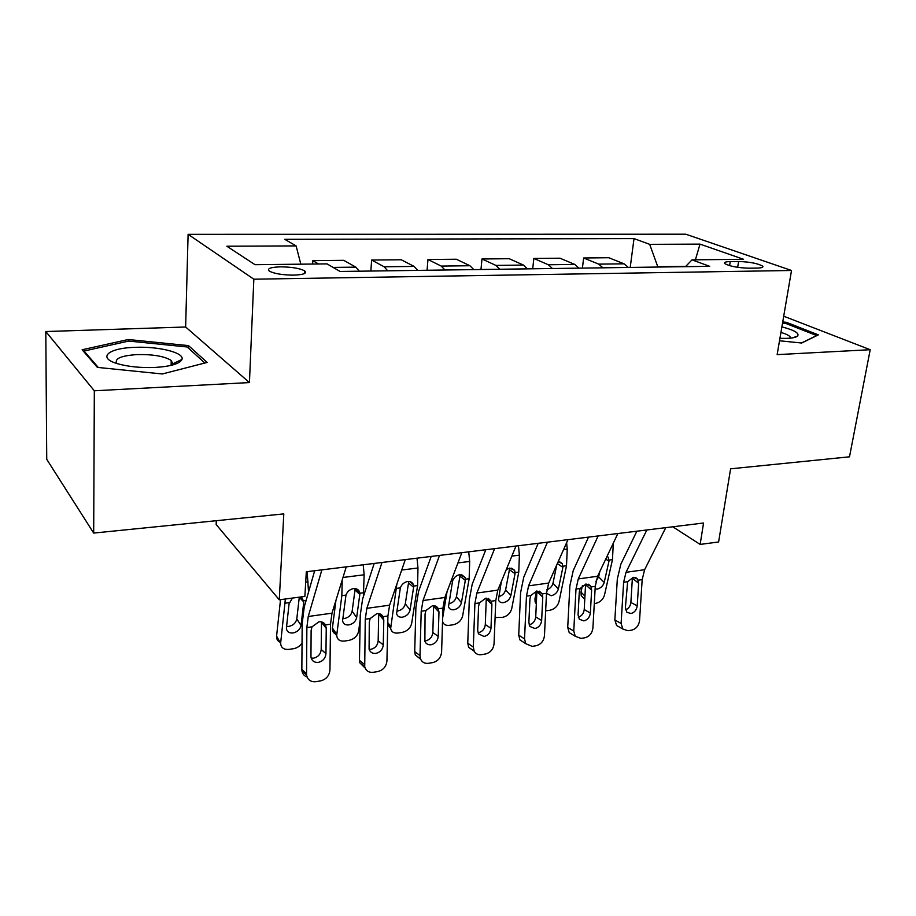 <?xml version="1.0" encoding="UTF-8"?>
<svg xmlns="http://www.w3.org/2000/svg" width="916" height="916" viewBox="0 0 916 916"><rect width="100%" height="100%" fill="white"/><g stroke="black" fill="none" stroke-linecap="round" stroke-linejoin="round"><path stroke-width="1.37" d="M293.681 275.132C303.734 274.72 307.375 273.289 304.593 270.815C299.635 268.285 291.62 266.968 280.548 266.842C270.334 267.209 266.648 268.663 269.476 271.193C274.502 273.724 282.563 275.029 293.681 275.132M216.302 520.712L216.165 524.536L279.277 599.808L304.868 596.43L306.322 571.767L703.557 523.013L700.145 544.413L718.602 541.986L730.602 468.82L849.498 456.821L870.2 349.706L783.707 316.215M45.8 331.535L46.739 459.317L93.684 533.078L94.325 390.788L249.438 382.567L253.835 279.197L188.101 234.324L185.639 327.001L45.8 331.535L94.325 390.788M253.835 279.197L791.516 270.483L685.809 234.21L188.101 234.324M738.594 261.484L730.235 261.587C725.552 261.701 723.72 262.365 724.739 263.579C729.583 266.281 737.632 267.827 748.876 268.193L757.314 268.067C761.837 267.953 763.612 267.3 762.639 266.132C757.818 263.43 749.803 261.873 738.594 261.484L737.666 267.335M685.821 266.327L657.78 266.716L649.684 244.343L634.021 238.607L284.762 239.316L296.12 245.912L300.814 264.186M649.684 244.343L700.007 244.125L743.574 259.285L692.015 259.858L685.489 266.671M296.12 245.912L226.847 246.221L255.014 264.69L327.058 263.888L340.099 271.468L709.682 266.327L692.015 259.858M279.277 599.808L283.8 513.899L93.684 533.078M791.516 270.483L777.146 354.629L870.2 349.706M672.779 526.792L700.145 544.413M634.021 238.607L630.208 267.438M628.376 267.461L624.094 263.819L608.774 257.728L583.641 257.98L582.416 268.102M318.528 263.991L312.837 260.636L312.642 264.048M312.837 260.636L343.729 260.327L355.855 267.14L359.301 271.193M387.697 270.804L384.147 266.785L371.633 260.052L370.854 271.033M371.633 260.052L401.219 259.766L414.135 266.419L417.776 270.392M444.958 270.014L441.214 266.087L427.967 259.503L427.062 270.254M427.967 259.503L456.328 259.228L469.942 265.732L473.767 269.613M499.815 269.247L495.9 265.411L481.988 258.976L480.969 269.51M481.988 258.976L509.204 258.713L523.448 265.067L527.444 268.869M552.428 268.514L548.352 264.758L533.833 258.461L532.711 268.789M533.833 258.461L559.974 258.209L574.79 264.426L578.935 268.148M602.911 267.815L598.709 264.129L583.641 257.98M695.404 259.823L700.007 244.125M779.516 340.775L801.695 343.019L818.354 334.855L786.352 322.317L782.722 321.951M249.438 382.567L185.639 327.001M97.371 367.385L162.281 373.968L207.142 362.438L188.524 345.618L128.24 339.515L82.119 349.763L97.371 367.385M786.146 323.566L786.352 322.317M128.217 341.176L128.24 339.515M188.456 348.149L188.524 345.618M665.783 527.65L644.624 569.718L642.173 579.622L639.551 620.533C638.784 625.697 636.162 628.903 631.674 630.139L627.987 630.735L622.834 629.029L621.105 623.475L623.624 582.278L627.643 581.706L633.357 577.32L637.685 579.198L638.658 583.274L637.215 605.842C636.597 610.01 634.49 612.575 630.895 613.537L626.876 612.243L625.388 607.663L627.643 581.706M636.86 531.2L620.865 564.13L617.315 579.038L614.854 619.983L621.105 623.475M646.845 529.975L626.029 572.294L623.624 582.278M619.56 627.174L616.582 625.502L614.854 619.983M625.582 609.873C628.662 608.545 630.426 606.083 630.884 602.488L632.418 577.538M582.393 585.679L581.007 592.091L584.958 596.156M613.296 543.142L612.472 559.619L604.491 595.079C603.072 599.533 600.14 602.304 595.698 603.392L594.289 603.598M607.01 556.401L608.19 557.146L608.968 561.176L605.716 559.115M595.915 581.362L598.64 576.885L604.205 582.416L608.968 561.176M604.205 582.416C603.072 586.022 600.713 588.244 597.14 589.102L595.114 588.999M583.366 597.908L581.236 595.698L581.007 592.091M599.82 571.561L598.64 576.885M617.865 533.536L597.587 576.256L595.263 586.332L592.915 627.987C592.171 633.242 589.469 636.517 584.82 637.788L580.984 638.406L575.237 636.265L573.76 631.044L575.992 589.091L580.172 588.496L586.057 584.019L590.82 586.274L591.633 590.053L590.351 613.044C589.755 617.281 587.58 619.892 583.847 620.888L579.347 619.262L578.065 614.934L579.301 591.839L580.172 588.496M588.519 537.131L573.244 570.576L569.889 585.736L567.714 627.426L573.76 631.044M598.148 535.952L578.259 578.935L575.992 589.091M572.729 634.742L569.202 632.612L567.714 627.426M578.305 617.235C581.752 616.033 583.721 613.468 584.225 609.564L585.587 584.11M567.977 539.661L548.684 583.057L546.509 593.305L544.459 635.727C543.726 641.086 540.944 644.417 536.112 645.734L532.139 646.375L525.727 643.673L524.536 638.91L526.46 596.179L530.799 595.549L536.879 590.98L542.1 593.683L542.764 597.106L541.642 620.521C541.058 624.838 538.826 627.506 534.944 628.536L529.917 626.464L528.864 622.479L529.94 598.961L530.799 595.549M538.207 543.314L523.723 577.286L520.586 592.709L518.719 635.166L524.536 638.91M547.447 542.18L528.578 585.851L526.46 596.179M524.101 642.608L519.922 639.895L518.719 635.166M529.15 624.861C532.975 623.819 535.173 621.163 535.734 616.926L536.913 590.98M516.006 546.039L497.8 590.133L495.774 600.564L494.056 643.776C493.346 649.238 490.484 652.639 485.457 654.001L481.312 654.677C478.129 655.066 475.759 653.932 474.202 651.253L473.32 647.085L474.9 603.541L479.434 602.9L485.709 598.228L491.308 601.205L491.915 604.446L490.976 628.296C490.404 632.693 488.102 635.429 484.072 636.483L478.461 633.838L477.671 630.345L478.564 606.381L479.434 602.9M485.801 549.737L472.198 584.259L469.29 599.957L467.767 643.204L473.32 647.085M494.606 548.661L476.87 593.041L474.9 603.541M474.007 650.841L468.649 647.349L467.767 643.204M478.45 632.693C482.469 631.651 484.747 628.937 485.308 624.575L486.293 598.171M536.513 591.038L534.978 598.743L536.501 600.415M566.615 542.73L567.233 549.108L566.5 565.745L558.966 601.778C557.581 606.3 554.592 609.129 550.001 610.239L545.65 610.869M558.153 561.748L562.241 563.546L562.882 567.336L557.34 563.58M546.841 589.778C550.058 588.599 552.119 586.412 552.989 583.24L558.394 588.919L562.882 567.336M558.394 588.919C557.283 592.583 554.878 594.85 551.18 595.732L546.509 593.282L542.215 593.923M536.341 603.85L535.139 602.018L534.978 598.743M556.768 564.863L552.989 583.24M518.467 545.73L519.383 555.153L518.765 572.088L511.712 608.728C510.372 613.331 507.327 616.205 502.563 617.35L495.098 617.556M506.308 569.534L509.708 568.092L514.54 570.267L515.147 572.58L515.032 573.725L509.433 569.672L505.621 589.847L510.83 595.675L515.032 573.725M510.83 595.675C509.765 599.396 507.304 601.709 503.468 602.613C500.88 602.877 499.209 601.961 498.453 599.854L501.327 581.591M498.499 596.705C502.231 595.743 504.613 593.453 505.621 589.847M509.433 569.672L509.536 568.126M447.077 591.553L442.657 617.888M468.74 551.833L469.668 561.439L469.164 578.694L462.637 615.941C461.355 620.624 458.24 623.556 453.305 624.746L449.275 625.342C445.703 625.708 443.459 624.437 442.543 621.506M461.435 602.682C460.393 606.472 457.897 608.831 453.912 609.758C451.015 610.033 449.218 608.968 448.508 606.564L452.584 580.904C453.912 577.504 456.271 575.42 459.66 574.653L464.985 577.332L465.408 579.198L465.317 580.366L459.958 576.187L456.431 596.694L461.435 602.682L465.317 580.366M448.966 603.736C452.916 602.808 455.412 600.472 456.431 596.694M459.958 576.187L460.015 574.618M461.836 552.68L444.821 597.495L442.955 608.11L441.592 652.158C440.905 657.722 437.951 661.203 432.73 662.6L428.413 663.31C424.692 663.734 422.07 662.291 420.57 658.993L419.997 655.604L421.211 611.224L425.929 610.548L432.409 605.762C435.134 605.442 437.092 606.449 438.306 608.785L438.97 612.094L438.226 636.402C437.676 640.879 435.306 643.673 431.104 644.761C428.184 645.082 426.112 643.959 424.887 641.395L425.058 614.098L425.929 610.548M431.184 556.447L418.532 591.53L415.887 607.503L414.719 651.585L419.997 655.604M439.508 555.428L423.009 600.53L421.211 611.224M420.684 659.268L415.28 654.951L414.719 651.585M424.703 640.914L425.757 640.834C429.936 639.757 432.295 636.986 432.833 632.532L433.6 605.694M396.868 584.076L390.663 628.433C391.418 631.891 393.834 633.425 397.922 633.048L402.113 632.418C407.231 631.193 410.414 628.204 411.65 623.452L417.593 585.564L413.689 586.08L413.608 587.27L408.513 582.965L405.307 603.827L410.082 609.976L413.608 587.27M417.02 558.188L417.959 567.989L417.593 585.564M410.082 609.976C409.086 613.823 406.532 616.228 402.399 617.189C399.158 617.476 397.223 616.25 396.594 613.491L400.349 587.854C401.666 584.385 404.082 582.267 407.609 581.477C410.54 581.271 412.475 582.37 413.448 584.774L413.689 586.08M390.651 626.773L387.708 625.41M397.681 610.995C401.792 610.045 404.334 607.652 405.307 603.827M408.513 582.965L408.559 581.42M779.94 338.279C789.306 338.668 795.191 337.947 797.573 336.103C799.611 333.218 794.39 330.138 781.886 326.886M790.371 338.141L790.153 336.905C789.019 335.393 785.951 333.905 780.936 332.416M782.539 323.073L785.688 323.394L816.671 335.565L801.477 342.996M134.915 347.347C107.996 348.023 96.615 357.973 118.153 363.881C128.732 366.766 140.927 367.957 154.747 367.465C170.754 366.457 179.822 363.778 181.952 359.427C184.757 352.74 158.743 346.202 134.915 347.347M171.83 365.198L172.792 363.812L171.223 360.446C164.422 356.244 153.075 354.286 137.16 354.572C120.809 355.706 114.065 358.683 116.916 363.515M98.31 367.488L84.054 351.046L128.721 341.061L187.185 346.981L204.841 363.022M84.054 352.007L84.054 351.046M405.296 559.619L389.598 605.178L387.915 615.987L386.941 660.883C386.277 666.562 383.231 670.123 377.793 671.565L373.293 672.298C368.93 672.733 366.068 670.936 364.717 666.894L365.255 619.227L370.167 618.529L376.865 613.628C379.705 613.296 381.777 614.304 383.071 616.674L383.793 620.052L383.266 644.841C382.739 649.41 380.289 652.261 375.915 653.394C372.48 653.726 370.201 652.307 369.091 649.135L369.297 622.147L370.167 618.529M374.186 563.443L362.587 599.098L360.24 615.369L359.461 660.31L364.431 664.478M381.983 562.481L366.847 608.338L365.255 619.227M365.083 667.993L359.736 662.715L359.461 660.31M369.159 649.364L370.877 649.318C375.216 648.196 377.655 645.368 378.171 640.834L378.709 613.594M335.954 600.301L332.405 628.021L336.802 634.456L336.745 635.773C337.351 639.677 339.939 641.44 344.508 641.051L348.87 640.399C354.183 639.139 357.435 636.093 358.614 631.25L360.148 620.063M342.206 580L341.851 595.64L336.802 634.456M363.205 564.783L364.144 574.79L363.377 596.659M356.656 617.556C355.717 621.472 353.095 623.933 348.813 624.918C345.172 625.204 343.099 623.796 342.595 620.67L345.973 595.091C347.279 591.564 349.763 589.389 353.439 588.576C356.839 588.381 358.946 589.721 359.77 592.606L359.816 594.45L354.996 590.007L352.145 611.235L356.656 617.556L359.816 594.45M336.79 634.49C334.111 633.735 332.634 632.017 332.359 629.338L332.405 628.021M342.756 618.609L344.347 618.552C348.607 617.579 351.206 615.14 352.145 611.235M354.996 590.007L355.019 588.553M346.248 566.867L331.993 613.182L330.516 624.197L329.955 669.985C329.325 675.779 326.176 679.42 320.508 680.909L315.825 681.676C310.707 682.111 307.616 679.89 306.551 675L306.86 627.575L311.99 626.842L318.928 621.827C321.894 621.472 324.069 622.502 325.455 624.918L326.245 628.353L325.959 653.635C325.455 658.306 322.924 661.215 318.367 662.383C314.314 662.703 311.852 660.94 310.959 657.081L311.119 630.54L311.99 626.842M314.669 570.748L304.238 606.999L302.188 623.567L301.845 669.413L306.482 673.741M321.882 569.855L308.245 616.491L306.86 627.575M307.078 677.027C304.158 675.974 302.44 673.844 301.925 670.661L301.845 669.413M311.188 658.112L313.65 658.157C318.184 657.001 320.703 654.104 321.195 649.478L321.482 621.895M280.525 599.637L276.586 636.082L280.651 643.387C281.04 647.772 283.8 649.776 288.918 649.387L293.441 648.711C297.105 648.036 299.967 646.158 302.04 643.078M285.368 599.007L280.685 642.711M307.146 571.664L308.543 592.045M286.559 626.407L288.826 626.418C293.257 625.41 295.914 622.914 296.795 618.941L301.043 625.445C300.15 629.441 297.471 631.948 293.017 632.967C288.941 633.254 286.731 631.639 286.399 628.124L289.067 603.907L292.41 598.079M301.444 596.888L303.78 601.938L299.28 597.347L296.795 618.941M301.043 625.445L303.78 601.938M280.502 642.414C277.926 641.383 276.598 639.505 276.54 636.757L276.586 636.082M598.709 264.129L624.094 263.819M548.352 264.758L574.79 264.426M495.9 265.411L523.448 265.067M441.214 266.087L469.942 265.732M384.147 266.785L414.135 266.419M333.126 267.415L355.855 267.14M729.605 265.674L730.235 261.587M638.2 580.194L642.173 579.622M626.029 572.294L644.624 569.718M630.884 602.488L637.215 605.842M638.658 583.274L632.395 578.179M612.472 559.619L609.117 560.065M591.141 586.927L595.263 586.332M578.259 578.935L597.587 576.256M584.225 609.564L590.351 613.044M591.633 590.053L585.576 584.82M528.578 585.851L548.684 583.057M535.734 616.926L541.642 620.521M542.764 597.106L536.913 591.725M491.308 601.205L495.774 600.564M476.87 593.041L497.8 590.133M485.308 624.575L490.976 628.296M491.915 604.446L486.293 598.904M566.5 565.745L563.019 566.202M567.233 549.108L563.569 549.566M518.765 572.088L515.147 572.58M519.383 555.153L511.849 556.104M469.164 578.694L465.408 579.198M469.668 561.439L457.943 562.928M452.584 580.904L451.038 581.11M438.306 608.785L442.955 608.11M423.009 600.53L444.821 597.495M432.833 632.532L438.226 636.402M438.97 612.094L433.611 606.381M387.777 622.617L390.685 626.533M417.959 567.989L401.7 570.038M400.349 587.854L396.388 588.381M383.071 616.674L387.915 615.987M366.847 608.338L389.598 605.178M378.171 640.834L383.266 644.841M383.793 620.052L378.72 614.155M363.927 592.698L359.862 593.247M364.144 574.79L342.985 577.469M345.973 595.091L341.851 595.64M325.455 624.918L330.516 624.197M308.245 616.491L331.993 613.182M321.195 649.478L325.959 653.635M326.245 628.353L321.482 622.273M306.139 600.392L303.803 600.701M308.108 581.878L305.704 582.175M289.33 602.636L285.036 603.209M304.444 273.563L304.593 270.815M762.444 267.323L762.639 266.132M637.696 579.198L635.624 577.515M616.582 625.502L622.834 629.029M584.774 599.362L581.236 595.698M590.82 586.274L588.427 584.213M569.202 632.612L575.237 636.265M542.1 593.683L539.364 591.175M519.922 639.895L525.727 643.673M491.423 601.48L488.308 598.411M468.649 647.349L474.202 651.253M562.241 563.546L559.756 561.874M536.364 603.369L535.139 602.018M514.552 570.267L511.643 568.172M464.985 577.332L461.618 574.721M438.65 609.667L435.169 605.957M415.28 654.951L420.57 658.993M413.448 584.774L409.589 581.523M390.663 628.433L387.731 624.483M792.351 337.901L797.573 336.103M789.935 338.187L790.153 336.905M171.109 365.381L171.223 360.446M172.792 363.812L181.952 359.427M383.621 618.266L379.785 613.823M359.736 662.715L364.717 666.894M359.77 592.606L355.431 588.61M336.745 635.773L332.359 629.338M326.188 627.3L322.066 622.044M301.925 670.661L306.551 675M303.814 600.839L300.105 597.06M280.651 643.387L276.54 636.757"/></g></svg>
